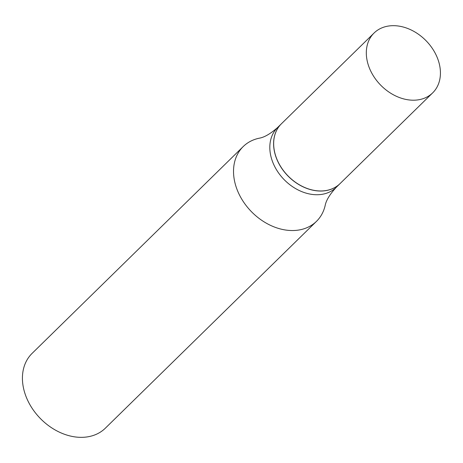 <?xml version="1.0" encoding="UTF-8"?>
<svg xmlns="http://www.w3.org/2000/svg" width="463" height="463" viewBox="0 0 463 463"><rect width="100%" height="100%" fill="white"/><g stroke="black" fill="none" stroke-linecap="round" stroke-linejoin="round"><path stroke-width="0.69" d="M366.893 59.368A41.884 31.75 -134.4 0 1 374.063 33.023A41.884 31.75 -134.4 0 1 412.203 30.489A41.884 31.75 -134.4 0 1 439.85 66.51A41.884 31.75 -134.4 0 1 432.679 92.855A41.884 31.75 -134.4 0 1 394.54 95.39A41.884 31.75 -134.4 0 1 366.893 59.368M432.679 92.855L340.027 183.626A41.884 31.75 -134.4 0 1 301.888 186.161A41.884 31.75 -134.4 0 1 274.241 150.139A41.884 31.75 -134.4 0 1 281.406 123.789L374.063 33.023M234.249 179.494A52.348 39.685 -134.4 0 1 243.208 146.563A52.348 39.685 -134.4 0 1 259.112 138.223C264.263 137.395 270.415 133.842 277.569 127.551A41.884 31.75 -134.4 0 0 270.398 153.901A41.884 31.75 -134.4 0 0 298.05 189.923A41.884 31.75 -134.4 0 0 336.19 187.388C329.754 194.408 326.074 200.485 325.142 205.624A52.348 39.685 -134.4 0 1 316.478 221.349A52.348 39.685 -134.4 0 1 268.806 224.52A52.348 39.685 -134.4 0 1 234.249 179.494M316.478 221.349L105.373 428.159A52.348 39.685 -134.4 0 1 57.707 431.331A52.348 39.685 -134.4 0 1 23.15 386.31A52.348 39.685 -134.4 0 1 32.109 353.379L243.208 146.563M339.998 183.655A41.884 31.75 -134.4 0 1 339.964 183.689A41.884 31.75 -134.4 0 1 301.824 186.224A41.884 31.75 -134.4 0 1 274.177 150.197A41.884 31.75 -134.4 0 1 281.348 123.852A41.884 31.75 -134.4 0 1 281.377 123.824M281.348 123.852L277.569 127.551M339.964 183.689L336.19 187.388"/></g></svg>
